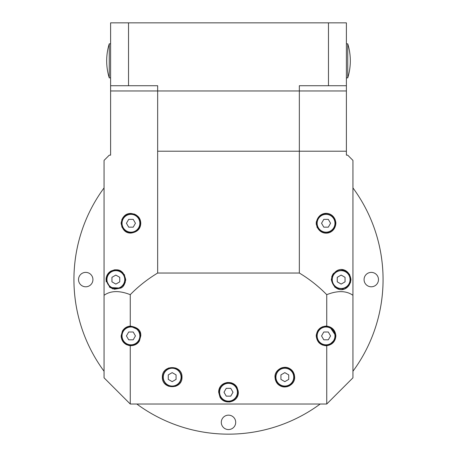 <?xml version="1.0" encoding="UTF-8"?>
<svg xmlns="http://www.w3.org/2000/svg" width="457" height="457" viewBox="0 0 457 457"><rect width="100%" height="100%" fill="white"/><g stroke="black" fill="none" stroke-linecap="round" stroke-linejoin="round"><path stroke-width="0.69" d="M316.233 223.262L316.261 222.513L316.233 223.262C317.946 209.637 334.947 210.443 335.884 223.262C334.935 236.092 317.958 236.875 316.233 223.262L316.261 223.999M328.96 345.298L335.347 339.1M335.884 335.912C335.352 341.528 332.308 344.795 326.738 345.709L326.738 404.022L130.262 404.022L130.262 345.709C134.632 345.663 137.694 344.035 139.454 340.819L140.767 335.912C141.202 330.508 137.7 327.241 130.262 326.109L130.262 294.668C138.225 286.482 147.36 279.273 157.659 273.035L299.341 273.035C309.395 279.084 318.523 286.293 326.738 294.668L326.738 326.109C332.308 327.023 335.352 330.291 335.884 335.912L329.743 326.801M326.738 326.109L326.058 326.087C320.163 326.646 316.89 329.925 316.233 335.912C316.89 341.893 320.163 345.172 326.058 345.732L326.738 345.709M318.826 342.561L319.112 342.859M322.311 344.989L326.058 345.732M316.261 224.01L316.33 224.621M316.935 226.906L317.364 227.837M327.772 232.933L328.977 232.642M330.011 232.253L330.737 231.899M345.612 288.338L346.612 287.75M348.777 285.779L350.639 282.135M350.97 279.587C349.394 292.172 334.507 293.948 331.325 279.587C334.53 265.203 349.388 267.008 350.97 279.587M334.678 286.979L335.295 287.476M336.403 288.184L338.637 289.081M342.093 289.361L343.333 289.161M162.349 377.139C161.909 389.85 182.446 389.85 182 377.139C182.44 364.435 161.909 364.435 162.349 377.139L162.406 376.111M164.943 383.789L165.228 384.091M168.399 386.211L175.791 386.279M180.184 382.829L180.395 382.52M181.949 378.173L182 377.139M284.917 386.965L287.253 386.662M287.636 386.553L289.572 385.742M294.554 378.522L294.588 378.225M279.913 385.651C285.945 389.478 295.165 384.423 294.645 377.139C294.359 373.135 292.726 370.301 289.738 368.633C283.614 364.663 274.354 370.193 275 377.145C275.36 381.281 276.993 384.114 279.913 385.651M275.005 377.402L275.343 379.716M275.422 379.99L276.234 381.909M223.856 400.892L224.318 401.12M229.614 401.994L229.945 401.954M237.12 396.944L237.6 395.928M219.994 397.144C224.398 405.456 238.68 402.417 238.326 392.232L237.006 387.325C232.613 379.241 218.572 381.658 218.675 392.232L219.994 397.144L218.675 392.232M130.262 345.709C124.63 344.801 121.585 341.533 121.116 335.912L121.254 337.534M121.785 339.465L123.521 342.344M125.795 344.275L126.583 344.715M128.903 345.521L133.278 345.452M134.992 344.858L136.963 343.675M123.304 285.985L125.275 282.363M125.629 280.512L125.675 279.587C125.007 284.208 123.373 287.042 120.762 288.093L110.086 287.539L106.03 279.587C106.23 275.754 107.869 272.92 110.937 271.075C118.843 267.905 123.756 270.738 125.675 279.587L125.664 279.118M106.075 280.558L106.31 281.929M109.297 286.905L113.216 289.047M114.256 289.281L120.762 288.093M140.767 223.262C140.733 224.33 140.733 224.33 140.767 223.262C140.733 224.33 140.733 224.33 140.767 223.262C140.567 228.86 137.294 232.139 130.942 233.087C125.629 233.184 122.356 229.911 121.116 223.262C122.293 216.658 125.566 213.385 130.942 213.436C137.289 214.384 140.562 217.658 140.767 223.262C140.733 222.193 140.733 222.193 140.767 223.262M121.762 226.752L124.115 230.322M124.75 230.888L130.942 233.087M157.659 273.035L157.648 151.216L346.389 151.216L299.346 151.216L299.341 90.966L346.389 90.966L346.389 155.146L347.697 155.146L352.935 160.384L352.935 377.825L326.738 404.022M352.935 295.296C346.315 290.641 337.58 290.429 326.738 294.668M157.648 151.216L299.341 151.216L299.341 273.035M326.058 326.087L322.442 326.778M318.049 330.222L317.838 330.531M316.307 334.713L316.233 335.912M335.884 223.262L335.809 222.079M335.061 219.331L333.713 217.104M326.172 213.436L323.276 213.836M321.968 214.327L321.562 214.527M320.831 214.944L320.014 215.515M316.37 221.611L316.244 222.736M349.736 274.811L349.394 274.24M347.383 271.989L341.727 269.779M333.696 273.183L332.879 274.286M332.593 274.754L331.656 277.056M130.262 294.668C119.391 290.395 110.657 290.606 104.065 295.296L104.065 160.384L109.303 155.146L110.611 155.146L110.611 90.966L157.659 90.966L157.659 151.216M130.262 404.022L104.065 377.825L104.065 295.296M179.407 370.49L179.121 370.193M175.951 368.074L168.559 368.005M164.166 371.455L163.954 371.764M294.645 376.985L294.302 374.569M294.228 374.306L293.417 372.381M292.68 371.244L289.738 368.633M284.734 367.319L282.409 367.622M282.043 367.719L280.101 368.531M275.085 375.837L275.005 376.774M238.274 391.272L237.006 387.325M231.528 382.886L230.939 382.72M227.386 382.475L226.906 382.538M219.88 387.519L219.394 388.541M122.436 330.999L121.116 335.912L122.436 330.999C124.355 328 126.966 326.372 130.262 326.109L138.808 330.023M140.762 335.587L140.693 334.707M140.516 333.701L139.619 331.296M124.641 275.194L124.275 274.531M122.927 272.766L121.751 271.726M121.208 271.349L115.524 269.767M115.004 269.796L113.982 269.938M108.343 273.252L106.264 277.439M106.098 278.399L106.03 279.587M140.745 222.633L140.739 224.01M139.733 218.88L138.185 216.624M136.192 214.956L134.027 213.933M127.423 214.087L124.595 215.761M124.121 216.19L123.841 216.475M123.219 217.189L121.768 219.754M121.139 222.662L121.116 223.262M219.331 392.232A9.169 9.169 0 0 1 228.5 383.063A9.169 9.169 0 0 1 237.669 392.232A9.169 9.169 0 0 1 228.5 401.406A9.169 9.169 0 0 1 219.331 392.232A9.169 9.169 0 0 0 228.5 401.406A9.169 9.169 0 0 0 237.669 392.232M233.007 392.232L230.751 388.33L226.249 388.33L223.993 392.232L226.249 396.139L230.751 396.139L233.007 392.232M276.885 381.726A9.169 9.169 0 0 1 280.238 369.199A9.169 9.169 0 0 1 292.766 372.558A9.169 9.169 0 0 1 289.407 385.085A9.169 9.169 0 0 1 276.885 381.726A9.169 9.169 0 0 0 289.407 385.085A9.169 9.169 0 0 0 292.766 372.558M288.727 374.889L284.825 372.638L280.924 374.889L280.924 379.396L284.825 381.646L288.727 379.396L288.727 374.889M321.471 343.853A9.169 9.169 0 0 1 318.118 331.325A9.169 9.169 0 0 1 330.639 327.966A9.169 9.169 0 0 1 333.998 340.494A9.169 9.169 0 0 1 321.471 343.853A9.169 9.169 0 0 0 333.998 340.494A9.169 9.169 0 0 0 330.639 327.966M328.309 332.005L323.802 332.005L321.551 335.912L323.802 339.814L328.309 339.814L330.565 335.912L328.309 332.005M341.151 288.755A9.169 9.169 0 0 1 331.982 279.587A9.169 9.169 0 0 1 341.151 270.418A9.169 9.169 0 0 1 350.319 279.587A9.169 9.169 0 0 1 341.151 288.755A9.169 9.169 0 0 0 350.319 279.587A9.169 9.169 0 0 0 341.151 270.418M341.151 275.08L337.249 277.33L337.249 281.838L341.151 284.088L345.052 281.838L345.052 277.33L341.151 275.08M330.639 231.202A9.169 9.169 0 0 1 318.118 227.843A9.169 9.169 0 0 1 321.471 215.321A9.169 9.169 0 0 1 333.998 218.675A9.169 9.169 0 0 1 330.639 231.202A9.169 9.169 0 0 0 333.998 218.675A9.169 9.169 0 0 0 321.471 215.321M323.802 219.36L321.551 223.262L323.802 227.163L328.309 227.163L330.565 223.262L328.309 219.36L323.802 219.36M135.529 215.321A9.169 9.169 0 0 1 138.882 227.843A9.169 9.169 0 0 1 126.361 231.202A9.169 9.169 0 0 1 123.002 218.675A9.169 9.169 0 0 1 135.529 215.321A9.169 9.169 0 0 0 123.002 218.675A9.169 9.169 0 0 0 126.361 231.202M128.691 227.163L133.198 227.163L135.449 223.262L133.198 219.36L128.691 219.36L126.435 223.262L128.691 227.163M115.85 270.418A9.169 9.169 0 0 1 125.018 279.587A9.169 9.169 0 0 1 115.85 288.755A9.169 9.169 0 0 1 106.681 279.587A9.169 9.169 0 0 1 115.85 270.418A9.169 9.169 0 0 0 106.681 279.587A9.169 9.169 0 0 0 115.85 288.755M115.85 284.088L119.751 281.838L119.751 277.33L115.85 275.08L111.948 277.33L111.948 281.838L115.85 284.088M126.361 327.966A9.169 9.169 0 0 1 138.882 331.325A9.169 9.169 0 0 1 135.529 343.853A9.169 9.169 0 0 1 123.002 340.494A9.169 9.169 0 0 1 126.361 327.966A9.169 9.169 0 0 0 123.002 340.494A9.169 9.169 0 0 0 135.529 343.853M133.198 339.814L135.449 335.912L133.198 332.005L128.691 332.005L126.435 335.912L128.691 339.814L133.198 339.814M164.234 372.558A9.169 9.169 0 0 1 176.762 369.199A9.169 9.169 0 0 1 180.115 381.726A9.169 9.169 0 0 1 167.593 385.085A9.169 9.169 0 0 1 164.234 372.558A9.169 9.169 0 0 0 167.593 385.085A9.169 9.169 0 0 0 180.115 381.726M176.076 379.396L176.076 374.889L172.175 372.638L168.273 374.889L168.273 379.396L172.175 381.646L176.076 379.396M299.341 90.966L157.659 90.966L299.341 90.966L299.341 85.722L328.463 85.722L328.463 22.85L346.389 22.85L346.389 90.966L299.341 90.966M110.611 85.722L110.611 22.85L128.537 22.85L128.537 85.722L157.659 85.722L157.659 90.966L110.611 90.966L110.611 85.722L128.537 85.722M328.463 85.722L346.389 85.722M328.463 22.85L128.537 22.85M92.931 279.587A7.203 7.203 0 0 0 85.722 272.383A7.203 7.203 0 0 0 78.518 279.587A7.203 7.203 0 0 0 85.722 286.79A7.203 7.203 0 0 0 92.931 279.587M378.482 279.587A7.203 7.203 0 0 0 371.278 272.383A7.203 7.203 0 0 0 364.069 279.587A7.203 7.203 0 0 0 371.278 286.79A7.203 7.203 0 0 0 378.482 279.587M235.703 422.359A7.203 7.203 0 0 0 228.5 415.156A7.203 7.203 0 0 0 221.297 422.359A7.203 7.203 0 0 0 228.5 429.563A7.203 7.203 0 0 0 235.703 422.359M136.82 404.022A154.563 154.563 0 0 0 320.18 404.022M352.935 371.267A154.563 154.563 0 0 0 352.935 187.901M104.065 187.901A154.563 154.563 0 0 0 104.065 371.267M110.611 43.809L109.257 43.809A57.542 57.542 0 0 0 109.257 77.867L110.611 77.867M109.257 43.809L109.257 77.867M347.743 43.809A57.542 57.542 0 0 1 347.743 77.867L347.743 43.809L346.389 43.809M347.743 77.867L346.389 77.867M237.406 392.232A8.906 8.906 0 0 0 228.5 383.326A8.906 8.906 0 0 0 219.594 392.232A8.906 8.906 0 0 0 228.5 401.143A8.906 8.906 0 0 0 237.406 392.232M292.537 372.689A8.906 8.906 0 0 0 280.37 369.427A8.906 8.906 0 0 0 277.113 381.595A8.906 8.906 0 0 0 289.275 384.857A8.906 8.906 0 0 0 292.537 372.689M330.508 328.195A8.906 8.906 0 0 0 318.34 331.456A8.906 8.906 0 0 0 321.602 343.624A8.906 8.906 0 0 0 333.77 340.362A8.906 8.906 0 0 0 330.508 328.195M341.151 270.675A8.906 8.906 0 0 0 332.245 279.587A8.906 8.906 0 0 0 341.151 288.493A8.906 8.906 0 0 0 350.056 279.587A8.906 8.906 0 0 0 341.151 270.675M321.602 215.544A8.906 8.906 0 0 0 318.34 227.712A8.906 8.906 0 0 0 330.508 230.974A8.906 8.906 0 0 0 333.77 218.806A8.906 8.906 0 0 0 321.602 215.544M126.492 230.974A8.906 8.906 0 0 0 138.66 227.712A8.906 8.906 0 0 0 135.398 215.544A8.906 8.906 0 0 0 123.23 218.806A8.906 8.906 0 0 0 126.492 230.974M115.85 288.493A8.906 8.906 0 0 0 124.755 279.587A8.906 8.906 0 0 0 115.85 270.675A8.906 8.906 0 0 0 106.944 279.587A8.906 8.906 0 0 0 115.85 288.493M135.398 343.624A8.906 8.906 0 0 0 138.66 331.456A8.906 8.906 0 0 0 126.492 328.195A8.906 8.906 0 0 0 123.23 340.362A8.906 8.906 0 0 0 135.398 343.624M179.887 381.595A8.906 8.906 0 0 0 176.631 369.427A8.906 8.906 0 0 0 164.463 372.689A8.906 8.906 0 0 0 167.725 384.857A8.906 8.906 0 0 0 179.887 381.595"/></g></svg>
